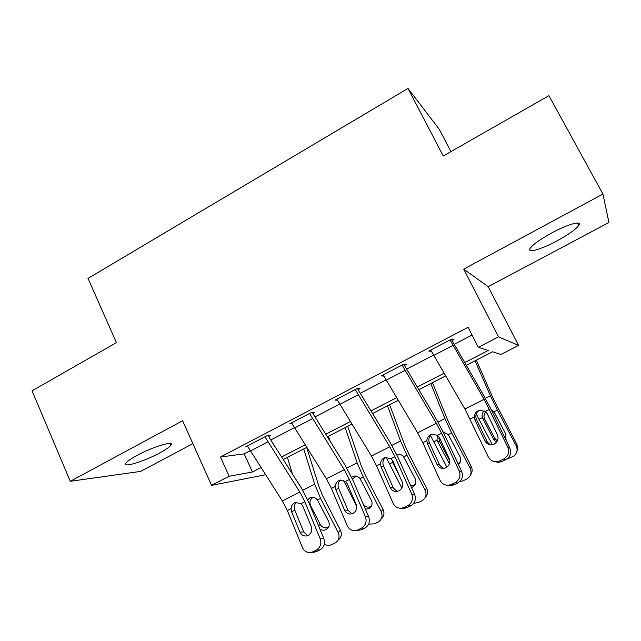 <?xml version="1.0" encoding="UTF-8"?>
<svg xmlns="http://www.w3.org/2000/svg" width="641" height="641" viewBox="0 0 641 641"><rect width="100%" height="100%" fill="white"/><g stroke="black" fill="none" stroke-linecap="round" stroke-linejoin="round"><path stroke-width="0.96" d="M159.657 452.971C165.779 449.678 169.561 447.073 171.019 445.158C175.297 440.055 153.199 446.577 136.998 455.43C130.964 458.7 127.255 461.264 125.86 463.114C121.79 468.291 144.129 461.448 159.657 452.971M556.668 241.064C568.126 234.822 575.474 229.638 578.719 225.528C582.733 220.135 568.327 223.933 551.997 232.803C540.531 239.117 533.28 244.237 530.259 248.171C526.309 253.652 540.868 249.605 556.668 241.064M450.952 151.613L439.261 129.282L407.997 88.434L88.017 278.386L116.414 342.631L32.05 390.81L70.27 481.311L140.627 471.399L192.869 443.636M463.715 269.14L488.194 286.679L608.95 222.499L602.933 194.071L463.715 269.14L498.546 336.837L518.577 345.411L500.966 354.441L492.552 351.797L466.287 365.314M488.194 286.679L518.577 345.411M407.997 88.434L443.26 156.003L548.92 95.669L602.933 194.071M464.725 362.598L488.29 350.459L478.298 347.318L468.09 327.287L220.464 457.017L244.173 453.852L250.006 450.807M270.758 439.99L294.235 427.747M314.987 416.93L339.538 404.134M360.282 393.318L385.938 379.937M406.666 369.128L433.484 355.154M454.197 344.353L472.04 335.043M496.366 461.752L499.836 460.895L501.935 461.52L498.49 462.377L496.366 461.752C492.681 461.712 489.956 460.046 488.21 456.769L464.901 408.99L430.744 350.066L450.078 339.954L484.139 399.303L507.8 447.202L509.819 447.963L491.639 410.488L483.723 395.537L452.065 340.563L453.996 339.554L452.025 338.937L428.821 351.076L431.409 351.364M448.291 485.277L451.336 484.468L453.876 484.852L450.855 485.662L448.291 485.277C444.558 485.333 441.817 483.675 440.063 480.285L422.828 442.707L417.62 432.803L383.23 374.921L402.099 365.05L436.393 423.348L441.633 433.3L459.18 470.951L461.64 471.472L444.237 434.173L436.449 419.39L405.36 366.916L404.535 365.402L406.418 364.425L403.99 364.064L381.355 375.898L383.831 376.131M401.306 508.225L404.014 507.464L406.971 507.632L404.287 508.385L401.306 508.225C397.564 508.369 394.824 506.71 393.077 503.233L376.579 465.847L371.451 456.039L336.862 399.175L355.274 389.544L389.784 446.809L394.944 456.656L411.738 494.123L414.623 494.419L397.957 457.297L390.289 442.675L358.96 391.138L358.151 389.648L359.986 388.686L357.125 388.574L335.027 400.136L337.326 400.136M355.394 530.628L361.171 529.867L355.394 530.628C351.669 530.844 348.936 529.186 347.206 525.644L331.429 488.434L326.373 478.739L291.591 422.852L309.571 413.445L344.281 469.725L349.361 479.46L365.426 516.742L368.711 516.822L352.758 479.885L345.211 465.422L313.657 414.791L312.856 413.317L314.651 412.379L311.374 412.508L289.804 423.789L291.967 423.645M310.532 552.502L316.446 551.589L310.532 552.502C306.823 552.782 304.114 551.116 302.416 547.526L287.32 510.5L282.344 500.909L247.386 445.968L264.941 436.785L299.836 492.104L304.836 501.735L320.204 538.833L323.881 538.704L308.609 501.951L301.174 487.641L269.42 437.891L268.627 436.433L270.374 435.519L266.712 435.864L245.639 446.881L247.706 446.641M265.478 474.781L211.546 485.341L182.605 420.728L70.27 481.311M211.546 485.341L229.149 476.239L252.458 471.992L260.879 467.65M220.464 457.017L229.149 476.239M478.298 347.318L498.546 336.837M445.615 375.947L418.861 389.712M398.165 400.353L372.565 413.525M351.861 424.174L327.359 436.777M306.646 447.434L283.21 459.493M281.599 456.969L305.044 444.894M325.764 434.213L350.266 421.586M370.979 410.913L396.587 397.716M417.283 387.044L444.045 373.254M244.173 453.852L252.458 471.992M430.359 350.266L431.016 351.564M452.065 340.563L451.408 339.257M479.38 410.328C476.455 412.195 475.358 414.839 476.071 418.269L476.519 419.478L475.029 420.159L484.933 440.856L487.152 441.673L476.519 419.478M501.935 461.52L505.829 459.629L503.77 458.98C508.313 456.176 509.659 452.25 507.8 447.202M498.49 462.377L494.772 461.664M487.152 441.673L489.964 444.694M509.819 447.963C511.662 452.963 510.324 456.849 505.829 459.629M499.836 460.895L503.77 458.98M475.029 420.159L474.332 416.938C474.468 414.182 475.726 412.139 478.122 410.809L479.412 410.32L485.301 411.45L487.376 413.99L497.392 434.718C498.858 438.716 497.785 441.841 494.179 444.093L491.19 444.798C488.354 444.694 486.271 443.38 484.933 440.856M476.239 413.974L492.312 444.694M475.053 360.803L490.397 395.729L497.368 410.104L516.165 445.743L516.806 444.149C518.048 446.657 518.064 449.141 516.862 451.609M476.319 360.146L493.578 399.351L516.806 444.149M496.318 442.466L493.963 439.902L482.353 417.595C481.671 415.007 482.272 412.772 484.163 410.897M491.27 409.743L494.628 412.876L505.805 434.077L505.933 439.942M516.165 445.743C518 450.086 517.047 453.636 513.289 456.392L506.414 459.317M485.533 411.642L483.859 416.009L484.644 419.038L494.82 438.372L497.312 441.008M505.821 439.718L506.254 439.141M404.535 365.402L403.902 364.112M431.93 434.149C429.342 436.016 428.38 438.556 429.037 441.769L429.462 442.971L427.515 443.884L436.994 464.485L439.646 465.07L429.462 442.971M453.876 484.852L457.674 483.01L455.174 482.601C459.613 479.853 460.951 475.967 459.18 470.951M450.855 485.662L447.835 485.293M439.646 465.07L443.067 468.435M461.64 471.472C463.395 476.439 462.073 480.285 457.674 483.01M451.336 484.468L455.174 482.601M427.515 443.884L426.858 440.688C427.01 437.963 428.244 435.944 430.576 434.646L431.705 434.205L437.571 435.335L439.566 437.867L449.157 458.491C450.551 462.473 449.485 465.566 445.96 467.762L443.332 468.435C440.455 468.411 438.34 467.097 436.994 464.485M358.151 389.648L357.638 388.598M385.666 457.386C383.358 459.244 382.509 461.688 383.118 464.717L383.526 465.919L381.139 467.049L390.209 487.553L393.27 487.905L383.526 465.919M406.971 507.632L410.681 505.829L407.756 505.645C412.091 502.953 413.421 499.115 411.738 494.123M404.287 508.385L401.995 508.265M393.27 487.905L397.003 491.447M414.623 494.419C416.289 499.363 414.975 503.161 410.681 505.829M404.014 507.464L407.756 505.645M381.139 467.049L380.522 463.868C380.682 461.167 381.892 459.188 384.167 457.914L385.161 457.522L390.978 458.644L392.901 461.167L402.075 481.695C403.405 485.654 402.348 488.714 398.902 490.862L396.571 491.495C393.67 491.551 391.547 490.229 390.209 487.553M312.856 413.317L312.455 412.467M340.523 480.085C338.456 481.92 337.703 484.267 338.264 487.128L338.656 488.322L335.844 489.66L344.529 510.068L347.983 510.204L338.656 488.322M361.171 529.867L364.793 528.112L361.468 528.144C365.707 525.508 367.021 521.71 365.426 516.742M358.776 530.572L357.253 530.604M347.983 510.204L351.845 513.834M368.711 516.822C370.306 521.734 369 525.5 364.793 528.112M357.814 529.915L361.468 528.144M335.844 489.66L335.275 486.511C335.443 483.835 336.629 481.872 338.849 480.638L339.73 480.277L345.483 481.399L347.342 483.923L356.116 504.355C357.382 508.289 356.332 511.31 352.967 513.417L350.875 514.01C347.975 514.122 345.86 512.808 344.529 510.068M430.44 435.439L446.873 467.225M430.776 383.582L444.958 418.613L451.633 432.931L470.125 468.202L471.199 466.408C472.641 469.452 472.409 472.313 470.502 474.981M432.499 382.693L448.468 422.01L471.199 466.408M449.429 463.796L436.962 440.255L437.466 435.255M443.187 431.962L448.283 434.606L459.958 456.632C461.304 459.693 460.791 462.329 458.419 464.557M470.125 468.202C471.944 472.537 470.999 476.047 467.281 478.739L463.058 480.822L459.709 481.623M438.885 438.468L439.654 441.465L449.782 460.807M458.035 463.739L460.158 462.297M386.114 457.305L401.835 488.017M387.485 405.849L400.553 440.976L406.947 455.238L425.143 490.141L426.634 488.162C428.196 491.615 427.739 494.7 425.279 497.4M389.64 404.743L404.375 444.165L408.605 453.588L426.634 488.162M399.335 475.558L393.077 463.531L392.332 460.134M398.99 454.245L397.692 454.277C400.08 454.06 402.075 454.926 403.67 456.873L415.152 478.675C416.61 482.216 415.809 485.029 412.748 487.112L411.562 487.609M425.143 490.141C426.938 494.467 426.001 497.937 422.331 500.565L418.261 502.568L413.733 503.265M410.793 485.894L415.208 484.596M399.607 454.333L398.309 454.806M343.504 480.301L356.596 505.989M328.456 436.217L330.083 441.144M345.138 427.635L357.141 462.834L363.263 477.032L381.171 511.59L383.054 509.435C384.696 513.209 384.071 516.414 381.171 519.066M347.71 426.313L361.26 465.815L365.314 475.205L383.054 509.435M352.342 476.608L354.056 476.063C356.452 475.79 358.447 476.648 360.066 478.635L371.363 500.22C372.798 503.738 372.02 506.518 369.016 508.553L365.434 509.234M381.171 511.59C382.949 515.893 382.028 519.322 378.406 521.894L374.472 523.825L368.623 524.154M363.784 505.404C365.955 507.231 368.287 507.608 370.786 506.542L371.347 506.222M355.25 476.351L352.478 479.236M268.627 436.433L268.291 435.72M296.446 502.256C294.596 504.066 293.931 506.326 294.451 509.026L294.82 510.212L291.615 511.75L299.916 532.054L303.746 531.99L294.82 510.212M316.446 551.589L319.987 549.866L316.277 550.106C320.412 547.518 321.726 543.768 320.204 538.833M314.29 552.246L313.289 552.318M303.746 531.99L307.6 535.66M323.881 538.704C325.388 543.584 324.09 547.31 319.987 549.866M312.704 551.837L316.277 550.106M291.615 511.75L291.078 508.617C291.254 505.965 292.424 504.042 294.588 502.832L295.381 502.504L301.046 503.634L302.84 506.142L311.238 526.469C312.439 530.387 311.39 533.376 308.105 535.443L306.222 535.996C303.337 536.156 301.23 534.842 299.916 532.054M287.4 457.337L292.328 473.779M303.714 448.948L314.699 484.211L320.556 498.353L338.184 532.559L340.443 530.235C342.142 534.265 341.365 537.551 338.111 540.107M306.743 447.594L319.098 487L322.984 496.342L340.443 530.235M307.68 499.788L309.883 497.865L311.422 497.36C313.802 497.047 315.805 497.905 317.423 499.916L328.553 521.285C329.971 524.779 329.202 527.519 326.253 529.514L326.053 529.61C323.953 530.548 321.886 530.355 319.867 529.041M338.184 532.559C339.938 536.837 339.033 540.227 335.467 542.743L331.653 544.61C329.218 545.699 326.782 545.547 324.354 544.161M313.137 497.416C311.037 498.578 309.948 500.397 309.883 502.881L310.629 505.773L320.188 524.338C322.255 527.575 325.003 528.569 328.424 527.319M485.301 411.45L489.468 409.367M470.198 419.014L474.332 416.938M464.901 408.99L484.139 399.303M433.661 355.459L453.003 345.371M497.368 410.104L493.939 411.818M490.397 395.729L485.293 398.301M482.353 417.595L478.947 419.302M493.963 439.902L494.82 438.372M484.644 419.038L482.833 418.757M437.571 435.335L441.633 433.3M422.828 442.707L426.858 440.688M417.62 432.803L436.393 423.348M386.114 380.241L404.992 370.402M390.978 458.644L394.944 456.656M376.579 465.847L380.522 463.868M371.451 456.039L389.784 446.809M339.714 404.431L358.143 394.824M345.483 481.399L349.361 479.46M331.429 488.434L335.275 486.511M326.373 478.739L344.281 469.725M294.419 428.036L312.407 418.661M451.633 432.931L448.283 434.606M444.958 418.613L438.019 422.107M436.962 440.255L433.637 441.913M448.388 462.329L449.67 460.599M439.654 441.465L437.442 441.401M406.947 455.238L403.67 456.873M400.553 440.976L391.867 445.351M392.604 462.393L389.351 464.012M393.935 463.475L393.077 463.531M363.263 477.032L360.066 478.635M357.141 462.834L346.797 468.05M347.718 484.796L346.068 485.622M301.046 503.634L304.836 501.735M287.32 510.5L291.078 508.617M282.344 500.909L299.836 492.104M250.19 451.096L267.754 441.937M320.556 498.353L317.423 499.916M314.699 484.211L302.76 490.229M318.545 525.86L320.188 524.338M310.629 505.773L310.228 505.837M171.019 445.158L170.25 443.428M578.719 225.528L577.357 223.012M458.7 463.419L458.219 464.124M443.227 432.05L444.501 432.138M414.35 485.165L412.748 487.112M371.011 506.43L369.016 508.553M354.056 476.063L354.81 475.999M328.472 527.367L326.253 529.514"/></g></svg>
